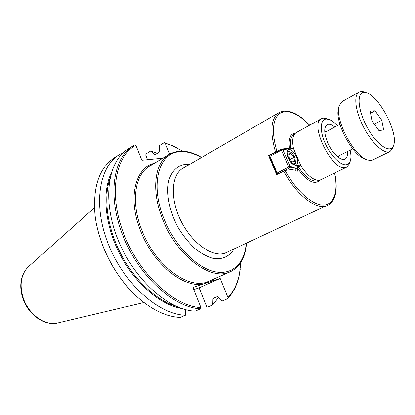 <?xml version="1.0" encoding="UTF-8"?>
<svg xmlns="http://www.w3.org/2000/svg" width="415" height="415" viewBox="0 0 415 415"><rect width="100%" height="100%" fill="white"/><g stroke="black" fill="none" stroke-linecap="round" stroke-linejoin="round"><path stroke-width="0.62" d="M297.15 167.982C297.97 169.574 298.063 170.653 297.431 171.224C296.569 171.405 295.729 170.669 294.899 169.014L285.079 170.492L276.696 174.653L268.614 155.63L275.493 151.895L277.324 151.319M268.614 155.63L270.051 155.464M286.516 148.513L286.905 147.771L288.363 148.321M326.04 131.747L324.717 130.751M338.723 157.576L338.666 155.921M347.516 151.423C347.832 155.433 347.023 157.98 345.083 159.064C341.063 161.482 332.145 153.202 327.674 142.646C323.954 133.288 323.773 127.301 327.129 124.682C329.131 123.712 331.684 124.505 334.791 127.052M327.98 119.105L323.716 118.078L321.48 118.68L296.424 132.478C292.803 134.771 291.823 140.104 293.483 148.466M300.496 165.305C307.365 175.732 313.771 180.722 319.7 180.276L346.779 167.131L349.695 163.406L350.146 161.554M321.48 118.68C308.864 123.608 332.176 171.39 345.405 167.567L346.779 167.131M337.395 125.657C334.288 122.306 331.362 120.2 328.613 119.349L326.325 119.043C320.276 119.167 319.477 130.315 325.018 142.916C330.47 155.521 340.653 165.772 346.354 164.703C348.237 164.376 349.555 163.105 350.307 160.896C351.178 158.157 351.126 154.551 350.151 150.085M162.893 158.157L141.873 160.242L135.871 145.271L134.885 144.799L127.919 149.141C107.713 161.43 101.883 200.232 118.078 239.906C134.107 279.617 168.646 310.187 195.112 311.146L200.632 308.822L200.959 307.593L192.902 287.507L220.204 278.449L227.965 297.534L227.638 298.712L222.233 300.979L217.942 296.865L217.18 296.673L213.315 298.323L212.916 299.007L212.734 304.968L207.625 307.116L206.618 306.524L199.101 287.823L193.748 289.618M121.787 154.157L121.133 153.56L114.421 157.742C99.403 167.748 92.903 186.475 94.926 213.933C97.816 244.098 116.034 278.984 139.134 298.598C153.254 310.498 166.944 316.775 180.203 317.428L185.417 315.234L185.552 309.616M199.101 287.823L220.204 278.449M147.574 159.676L145.738 155.106L146.007 153.913L150.655 151.034L154.831 154.696L158.826 152.481L159.189 151.74L159.293 145.686L164.205 142.646L165.17 143.097L169.642 154.095M96.835 225.843C102.318 250.292 113.523 271.752 130.45 290.225M212.734 304.968L218.534 297.436M157.472 153.311L150.655 151.034M119.141 154.733C98.786 167.131 92.695 205.726 108.652 245C124.448 284.306 158.852 314.43 185.417 315.234M227.638 298.712C233.541 292.456 237.468 284.285 239.429 274.206L240.223 269.179M176.837 147.797L172.261 145.572L164.205 142.646M132.919 145.956C112.797 158.182 107.122 197.099 123.452 237.007C139.616 276.945 174.227 307.769 200.632 308.822M227.965 297.534C233.749 291.366 237.603 283.32 239.533 273.407L240.819 262.462M182.693 151.143L172.977 145.945L165.17 143.097M135.871 145.271C115.033 156.133 108.232 194.386 124.028 234.574C139.653 274.787 174.409 306.4 200.959 307.593M28.728 266.466L27.546 267.592C20.651 275.487 19.329 285.935 23.562 298.935C29.04 314.451 44.504 325.531 56.59 323.223L143.964 302.525M289.182 157.965L288.7 153.825L291.143 153.54L294.053 157.358L294.551 161.482L292.119 161.803L289.182 157.965M294.053 157.358L290.251 159.365M291.143 153.54L288.809 154.785M294.775 157.264L295.547 162.244C293.13 169.372 282.812 149.82 290.059 151.833C291.895 152.627 293.467 154.442 294.775 157.264M289.54 151.605L286.983 151.465M294.297 164.916L295.449 162.794M284.415 170.695L289.639 167.976L300.144 166.436L300.59 164.994L290.09 166.503L289.639 167.976L288.664 167.043L290.09 166.503L282.838 149.566L293.467 148.44L292.181 147.922L281.536 149.037L282.838 149.566L281.417 150.095L281.536 149.037L270.124 155.231L269.693 156.683L270.124 155.231M278.034 173.952L276.805 173.429L277.127 173.065L278.055 173.942M277.127 173.065L269.994 156.289L281.417 150.095L288.664 167.043L277.127 173.065M269.693 156.683L276.805 173.429M300.144 166.436L294.946 169.118M293.467 148.44L300.59 164.994M296.507 156.766C298.157 160.994 298.11 163.759 296.377 165.066C293.571 165.668 290.806 163.256 288.072 157.819C286.443 153.602 286.485 150.847 288.192 149.556C291.019 148.944 293.789 151.345 296.507 156.766M378.854 130.471L371.985 120.832L370.118 110.95L375.056 110.795L381.769 120.277L383.699 130.066L378.854 130.471M381.769 120.277L374.346 124.142M375.056 110.795L370.543 113.196M338.785 107.781L338.692 108.222C333.769 120.205 352.553 156.175 365.195 158.987L365.615 159.158M364.36 92.478L365.895 92.685C378.719 94.885 399.023 133.76 393.498 145.546C390.525 154.11 377.007 145.317 367.368 127.649C357.606 110.068 356.376 91.98 364.36 92.478M365.112 92.41L361.579 91.533L359.032 92.125C353.601 94.942 355.115 110.089 362.809 125.605C370.439 141.142 382.282 153 388.606 151.926L390.033 151.491L392.73 148.264L393.275 146.339M390.033 151.491L372.753 159.946L371.28 160.403L367.752 160.045C354.234 157.072 333.997 118.311 339.283 105.519L342.219 101.473L359.032 92.125M283.652 171.032C295.817 193.976 314.892 209.31 325.625 206.099L224.665 253.321C211.826 257.326 191.533 242.744 180.738 220.484C169.808 198.282 171.354 174.622 182.953 168.246L279.139 112.522C270.886 118.228 269.672 131.353 275.493 151.895M285.079 170.492C296.103 190.89 312.552 205.337 323.358 205.057C334.215 204.86 338.448 191.128 334.578 173.159M309.559 125.247C297.721 113.046 287.787 109.109 279.752 113.43C272.448 119.515 271.503 132.157 276.919 151.366M189.577 164.407L184.934 164.402C177.091 165.834 171.685 171.229 168.729 180.587C165.777 193.665 169.533 212.215 178.735 228.603C183.705 236.498 189.266 243.289 195.424 248.984C201.706 253.819 207.863 257.01 213.886 258.561C222.575 259.645 229.573 256.247 233.868 249.228M246.209 243.46C244.668 263.473 232.047 275.892 213.943 271.509C195.896 267.219 174.492 245.172 164.024 218.913C149.675 184.203 158.929 152.507 179.768 151.755C186.594 151.231 193.795 153.171 201.368 157.581M295.449 133.174L295.195 133.184C290.064 133.941 288.119 138.952 289.364 148.217M297.259 167.925C306.768 181.256 314.352 185.349 320.012 180.209M298.572 167.25C305.175 176.94 311.286 181.547 316.91 181.075L318.798 180.375M294.619 134.076L294.162 134.325C290.91 136.322 289.805 140.898 290.853 148.062M154.437 163.256C135.166 167.416 127.374 198.437 140.654 231.031C153.254 264.142 183.887 288.627 203.708 283.922M201.607 157.441C189.489 150.272 178.668 149.255 169.144 154.39L149.514 166.228C134.719 174.445 130.538 202.333 141.961 230.532C155.117 265.216 187.974 289.613 207.313 281.91L230.408 271.726C240.072 266.85 245.421 257.388 246.463 243.34M210.032 281.821L214.731 278.724M212.916 299.007L213.694 298.162M155.132 154.712L154.593 154.556M111.236 173.122C101.846 192.544 104.886 225.532 120.101 254.66C135.306 283.798 160.641 305.144 181.946 308.537M109.871 178.699C103.294 198.292 107.278 227.954 120.973 254.203C134.688 280.447 156.751 300.668 176.588 306.472M169.144 154.39C154.619 162.426 150.899 190.61 162.69 219.416C176.308 254.831 209.3 280.084 228.281 272.546L230.408 271.726M334.692 173.107C336.726 182.652 336.715 190.589 334.646 196.928C331.632 203.76 330.055 203.853 327.632 205.394M309.668 125.185C298.157 112.911 287.979 108.689 279.139 112.522M328.613 119.349L326.206 118.415M350.307 160.896L349.695 163.406M172.977 145.945L172.261 145.572M239.533 273.407L239.429 274.206M26.404 268.879C20.19 277.282 19.111 287.434 23.162 299.334C28.339 313.766 42.283 324.597 54.879 323.42M28.723 266.461L94.464 207.723M290.059 151.833L288.928 151.33M295.547 162.244L295.33 163.458M339.932 124.298L324.805 132.411M352.714 148.783L337.411 156.559M365.895 92.685L363.229 91.757M393.498 145.546L392.73 148.264"/></g></svg>
